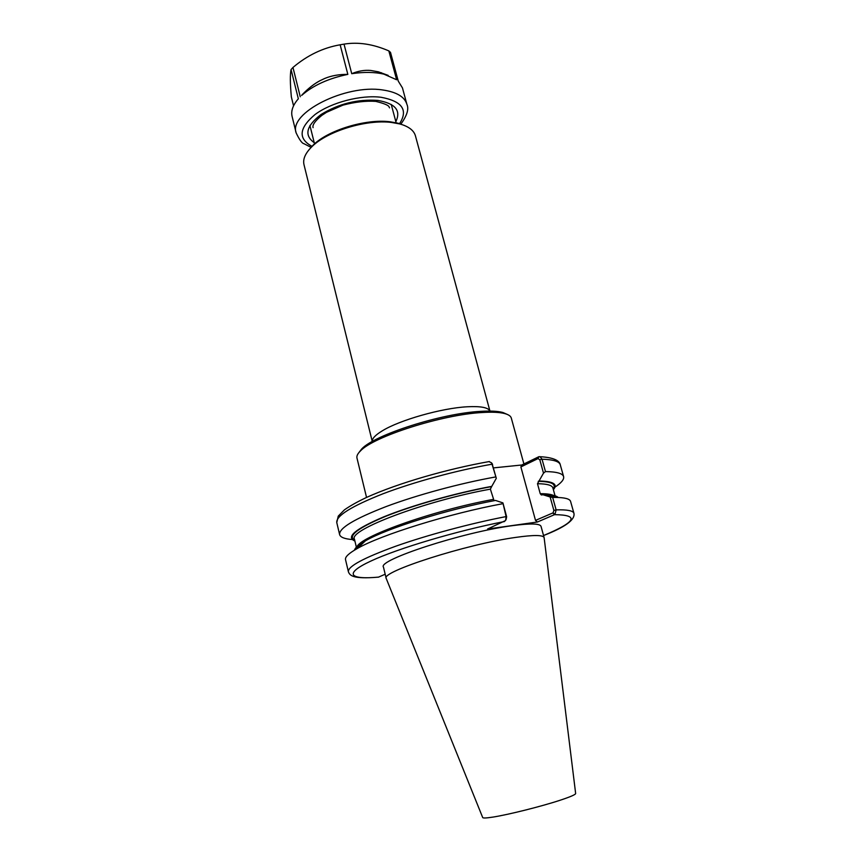 <?xml version="1.0" encoding="UTF-8"?>
<svg xmlns="http://www.w3.org/2000/svg" width="866" height="866" viewBox="0 0 866 866"><rect width="100%" height="100%" fill="white"/><g stroke="black" fill="none" stroke-linecap="round" stroke-linejoin="round"><path stroke-width="1.3" d="M366.545 497.43L356.965 458.006C356.5 456.046 357.626 453.719 360.364 451.024C373.192 436.67 442.125 414.587 482.005 412.53C492.169 411.87 499.823 412.238 504.954 413.634C508.656 414.662 510.778 416.145 511.308 418.094L523.908 463.96M358.762 452.777L361.652 449.01C374.242 434.916 441.454 413.363 480.403 411.382C490.34 410.755 497.82 411.123 502.854 412.487L507.205 414.381M303.988 164.637C302.699 159.106 305.373 153.098 311.976 146.614C327.316 131.177 366.307 119.237 391.345 122.431L399.691 123.925C408.622 126.404 413.861 130.365 415.431 135.821L489.95 411.09C488.272 407.496 480.684 406.067 467.142 406.782C441.649 408.113 399.551 420.097 382.209 430.889C375.27 435.111 371.958 438.651 372.272 441.519L303.988 164.637M308.697 150.143L313.048 145.207C327.933 130.225 365.69 118.653 389.981 121.76L398.079 123.221L404.27 125.418M552.67 497.441L550.137 496.987L553.872 510.442L553.071 512.845L554.965 514.469L556.124 509.868L552.67 497.441L554.9 497.42C564.621 497.474 569.85 498.816 570.586 501.425L573.942 513.332C573.195 510.702 567.252 509.544 556.124 509.868L553.872 510.442M553.071 512.845L535.513 520.39L520.877 466.926L521.776 464.999L538.912 456.685L538.013 458.59L539.799 459.77L543.512 473.139L545.472 471.569L542.029 459.207L540.005 456.707L538.912 456.685M554.965 514.469L537.407 522.014L535.513 520.39M543.512 473.139L537.483 483.704L540.232 493.674L541.315 494.973L544.054 494.627C551.783 494.692 556.481 495.633 558.148 497.474M542.657 494.627L550.137 496.987M537.407 522.014L487.569 529.018L505.647 520.498L506.101 516.58L502.919 502.897L495.525 500.429C447.635 509.273 386.885 528.336 365.43 540.828L357.301 548.514C380.845 534.885 449.422 513.516 502.648 503.731M385.186 574.223L378.399 577.189M386.214 578.445L383.465 567.111C377.186 560.129 463.169 532.027 512.445 525.651C530.436 523.237 539.962 523.475 541.034 526.366L544.119 537.602L575.641 793.451C575.793 794.512 570.586 796.785 560.031 800.271C541.261 806.462 508.234 814.733 492.851 817.103C486.259 818.132 482.871 818.262 482.676 817.493L386.214 578.445C380.055 572.004 466.33 544.205 515.616 537.418C533.597 534.852 543.101 534.917 544.119 537.602M506.09 519.481L506.642 516.785L502.919 502.897M506.642 516.785L506.101 516.58C470.584 523.421 427.219 535.08 395.849 546.175C363.763 557.866 347.937 566.364 348.37 571.668L345.523 559.631C344.906 556.99 348.825 553.287 357.301 548.514M354.497 550.148C355.06 547.734 358.708 544.627 365.43 540.828M520.877 466.926L538.013 458.59M545.472 471.569C556.665 471.754 562.705 473.442 563.614 476.636C564.253 479.396 561.374 482.882 554.998 487.093M538.89 480.998C553.331 481.29 558.148 484.191 553.363 489.701M488.889 461.61L491.358 462.715L492.04 464.198L496.305 478.292L492.04 463.494M352.213 539.529C344.592 538.944 340.392 537.288 339.613 534.571C338.92 528.195 354.421 518.864 386.106 506.578C417.087 494.951 460.095 483.293 495.471 476.971M354.908 541.034C345.621 537.104 355.147 529.083 383.486 516.97C411.545 505.495 455.624 493.003 491.758 486.367L496.305 478.292M493.523 467.889L521.776 464.999M494.042 500.71L490.383 489.138L491.758 486.367M378.334 71.813L383.974 74.173C374.762 71.997 364.012 71.846 351.737 73.697C358.134 70.99 364.467 69.908 370.713 70.46L378.334 71.813L388.163 75.385M383.974 74.173L396.639 79.759L388.845 50.91C373.073 44.069 358.134 41.806 344.019 44.134L340.143 44.794L347.84 74.379C339.158 74.292 331.418 75.667 324.631 78.503L320.041 80.679C314.087 83.84 308.188 88.462 302.342 94.546L301.606 95.466C312.972 85.463 328.387 78.427 347.84 74.379M388.845 50.91L390.501 52.382L398.273 81.144L402.452 87.899L406.89 104.299C404.606 96.776 396.541 92.002 382.696 89.967C345.415 83.97 288.421 113.132 296.161 132.931C299.42 139.805 302.039 143.41 304.009 143.734L311.165 147.404M301.606 95.466L302.342 94.546M297.882 99.309L298.337 98.789C292.892 105.089 290.814 110.967 292.102 116.434L296.161 132.931M293.552 105.804L291.344 96.884C290.121 83.58 290.023 74.476 291.063 69.561L298.337 98.789M300.264 96.754L292.968 67.461C307.268 55.337 322.986 47.782 340.143 44.794M351.737 73.697L344.019 44.134M292.968 67.461L291.063 69.561M543.545 535.534C576.052 521.927 579.744 514.967 554.619 514.653L552.714 512.997M378.669 577.102C349.572 579.83 343.391 573.833 370.789 561.092C397.862 548.416 457.096 530.771 504.532 521.527M537.667 458.753L538.565 456.815M539.799 459.77L542.029 459.207C553.244 459.565 559.328 461.426 560.28 464.793C559.826 462.065 556.589 457.584 540.005 456.707M492.602 464.501L492.04 464.198C456.718 470.357 413.818 482.005 382.956 493.793C351.401 506.285 336.008 515.876 336.777 522.588L339.613 534.571M355.558 549.509C356.337 547.409 359.303 544.822 364.456 541.748M545.353 494.962C551.361 495.157 555.203 495.98 556.903 497.441M356.879 547.464C357.095 537.634 431.452 510.767 493.133 499.433M540.232 493.674C548.026 493.674 552.865 494.54 554.76 496.283M356.532 547.864L354.465 539.204C348.197 530.068 425.044 500.884 490.383 489.138M537.483 483.704C546.976 483.823 552.097 485.22 552.865 487.894L555.258 496.478M354.746 540.352C347.288 536.097 357.626 528.076 385.76 516.288C413.537 505.127 456.079 493.133 491.119 486.681M538.23 481.312C551.62 481.572 556.611 484.148 553.179 489.03M395.827 121.586C401.272 110.491 395.275 103.444 377.847 100.424C357.669 99.005 338.747 103.693 321.091 114.485C306.218 125.873 303.923 135.269 314.228 142.684M379.838 72.441L379.048 72.008M399.453 123.827C408.416 110.101 402.3 101.257 381.105 97.284C360.916 94.697 331.386 102.383 315.105 114.464C298.878 128.114 297.893 138.755 312.139 146.408M361.652 449.01L360.364 451.024M502.854 412.487L504.954 413.634M313.048 145.207L311.976 146.614M398.079 123.221L399.691 123.925M396.141 122.745L391.237 104.45M314.52 143.853L309.931 125.473M544.054 494.627L554.9 497.42M543.556 535.545C565.108 527.199 575.24 519.795 573.942 513.332M348.37 571.668C349.745 575.457 352.57 579.257 377.933 577.189M563.614 476.636L560.28 464.793M491.358 462.715L492.256 463.743M489.398 461.524C447.635 468.917 398.717 482.914 366.61 497.398C357.398 501.771 350.005 505.928 344.43 509.858L338.26 516.104L336.777 522.588M356.77 548.817C356.619 547.453 359.119 545.158 364.283 541.91M313.081 127.659C312.204 124.953 315.137 120.85 321.871 115.351L326.547 112.299L342.958 105.132C355.017 101.972 365.939 100.716 375.714 101.365C383.865 103.368 388.304 105.165 389.018 106.767L389.548 107.882M382.198 73.426L381.365 72.712M400.785 124.228C407.042 115.633 409.077 108.986 406.89 104.299"/></g></svg>

